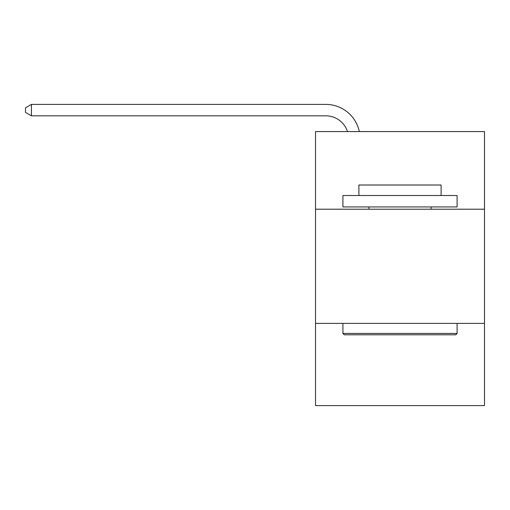 <?xml version="1.0" encoding="UTF-8"?>
<svg xmlns="http://www.w3.org/2000/svg" width="510" height="510" viewBox="0 0 510 510"><rect width="100%" height="100%" fill="white"/><g stroke="black" fill="none" stroke-linecap="round" stroke-linejoin="round"><path stroke-width="0.76" d="M484.5 209.215L484.5 131.574L315.518 131.574L315.518 209.215L484.5 209.215L484.5 405.603L315.518 405.603L315.518 209.215M484.5 323.391L315.518 323.391M325.788 115.815A22.835 22.835 0 0 1 347.501 131.574A22.835 22.835 0 0 0 325.788 115.815A22.835 22.835 0 0 1 347.501 131.574A22.835 22.835 0 0 0 325.788 115.815A22.835 22.835 0 0 1 347.501 131.574A22.835 22.835 0 0 0 325.788 115.815A22.835 22.835 0 0 1 347.501 131.574A22.835 22.835 0 0 0 325.788 115.815A22.835 22.835 0 0 1 347.501 131.574A22.835 22.835 0 0 0 325.788 115.815A22.835 22.835 0 0 1 347.501 131.574A22.835 22.835 0 0 0 325.788 115.815A22.835 22.835 0 0 1 347.501 131.574A22.835 22.835 0 0 0 325.788 115.815A22.835 22.835 0 0 1 347.501 131.574A22.835 22.835 0 0 0 325.788 115.815A22.835 22.835 0 0 1 347.501 131.574A22.835 22.835 0 0 0 325.788 115.815A22.835 22.835 0 0 1 347.501 131.574A22.835 22.835 0 0 0 325.788 115.815A22.835 22.835 0 0 1 347.501 131.574A22.835 22.835 0 0 0 325.788 115.815A22.835 22.835 0 0 1 347.501 131.574A22.835 22.835 0 0 0 325.788 115.815A22.835 22.835 0 0 1 347.501 131.574A22.835 22.835 0 0 0 325.788 115.815A22.835 22.835 0 0 1 347.501 131.574A22.835 22.835 0 0 0 325.788 115.815L31.435 115.815L31.435 104.397L325.788 104.397A34.253 34.253 0 0 1 359.308 131.574M344.288 334.809L342.918 333.438L457.094 333.438L455.73 334.809L344.288 334.809M457.094 195.515L457.094 206.933L342.918 206.933L342.918 195.515L457.094 195.515M358.906 195.515L358.906 185.009L441.112 185.009L441.112 195.515M457.094 323.391L457.094 333.438M342.918 323.391L342.918 333.438M431.065 206.933L431.065 209.215M368.953 206.933L368.953 209.215M31.435 115.815L25.5 112.391L25.5 107.82L31.435 104.397"/></g></svg>
